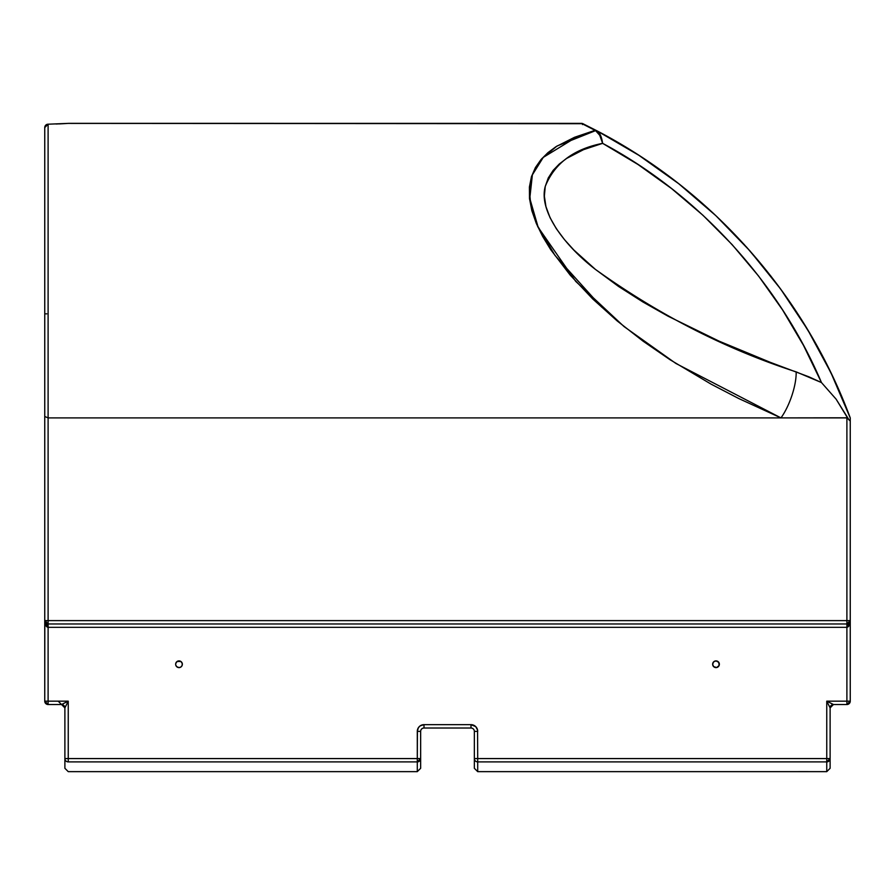 <?xml version="1.0" encoding="UTF-8"?>
<svg xmlns="http://www.w3.org/2000/svg" width="895" height="895" viewBox="0 0 895 895"><rect width="100%" height="100%" fill="white"/><g stroke="black" fill="none" stroke-linecap="round" stroke-linejoin="round"><path stroke-width="1.34" d="M798.519 771.613L806.182 771.613M175.711 664.907A3.356 3.356 0 0 0 179 667.603A3.356 3.356 0 0 1 175.644 664.247A3.356 3.356 0 0 1 179 660.89A3.356 3.356 0 0 0 177.143 661.45L175.711 663.587A3.356 3.356 0 0 0 175.644 664.224M177.12 661.461A3.356 3.356 0 0 0 175.711 663.575L175.644 664.247A3.356 3.356 0 0 0 175.711 664.884L176.628 666.618L179 667.603L180.868 667.032L182.099 665.522L182.289 663.587L180.868 661.45L177.132 661.45M713.628 666.618L716.66 667.536L719.099 665.522L718.786 662.378L716 660.89A3.356 3.356 0 0 0 713.628 661.864L712.644 664.247L713.628 666.618A3.356 3.356 0 0 0 716 667.603A3.356 3.356 0 0 1 712.644 664.247A3.356 3.356 0 0 1 716 660.89L713.628 661.864M713.617 661.875A3.356 3.356 0 0 0 713.617 666.607M46.764 623.692L46.764 626.768L46.764 623.692M59.383 123.902L68.714 123.353A3.356 2.394 -94.1 0 0 68.456 123.365L582.902 123.7A3.356 3.311 116 0 0 581.437 123.365L595.074 130.334A3.356 3.032 -62.3 0 1 596.629 130.648L598.263 131.498M530.735 204.72L529.471 190.982M56.083 124.013L68.714 123.353L581.437 123.365L595.589 130.636L557.059 145.997L541.799 158.65L531.641 176.114L529.583 199.283L537.75 226.715L575.731 281.388L624.061 326.585L675.87 363.448L780.966 417.898A33.562 10.863 -70.4 0 0 796.158 371.872C725.968 349.173 659.022 314.984 595.343 269.339C565.081 246.058 538.421 211.466 545.234 186.484C554.464 163.472 573.594 149.085 602.626 143.345L599.728 135.268L595.589 130.636C598.766 132.605 601.116 136.845 602.626 143.345L638.046 164.523L671.586 188.576L703.011 215.326L732.11 244.592L758.68 276.175L782.532 309.86L803.509 345.403L821.465 382.557L808.89 376.817L770.416 362.385L719.077 341.14L668.006 316.17L642.867 301.951L618.568 286.467L595.343 269.339L573.829 249.996L564.432 239.58L556.31 228.672L550.022 217.608L545.939 206.588L544.361 196.15L545.234 186.484L548.288 177.915L553.11 170.43L559.285 164.009L566.591 158.449L583.529 149.666L602.626 143.345C601.697 137.002 599.874 132.874 597.166 130.95L595.589 130.636A3.356 3.11 -56.7 0 1 597.166 130.95L596.629 130.648A3.356 3.032 117.7 0 0 595.074 130.334L574.534 137.293L555.985 146.679L547.919 152.665L540.983 159.59L535.411 167.578L531.429 176.762L529.392 187.066L529.493 198.444L531.82 210.627L536.306 223.448L542.683 236.493L550.682 249.615L570.216 275.145L592.759 298.986L617.158 320.913L643.125 341.208L670.008 359.7L711.044 384.123L738.8 398.555L780.966 417.898L48.106 417.898L48.106 124.204L68.479 123.365A3.356 2.394 -94.1 0 0 68.244 123.398L582.902 123.7L596.629 130.648L638.918 155.327L678.779 183.755L715.888 215.695L749.932 250.88L780.63 289.018L807.726 329.796L830.996 372.879L850.004 417.383M582.79 123.924L582.477 124.584M598.453 131.599L602.044 133.512M602.19 133.601L603.756 134.44M603.868 134.507L606.732 136.074M606.709 136.062L607.302 136.387A3.356 3.356 0 0 0 607.28 136.376A3.356 3.356 0 0 1 607.302 136.387L606.407 135.895M602.111 133.556L597.513 131.106M849.914 417.003L850.25 417.898C804.784 295.305 712.644 190.948 596.629 130.648L600.556 135.469L602.626 143.345C698.156 194.26 779.232 282.887 821.465 382.557L796.158 371.872A33.562 10.863 109.6 0 1 780.966 417.898L847.487 417.797L836.131 399.181L821.465 382.557L836.131 399.181L849.176 420.113L850.25 420.952L850.25 417.898L850.25 701.165L826.756 701.165L833.469 704.522L830.112 707.878L826.756 701.165L832.954 704.264M820.033 351.399L833.334 377.779M840.864 394.516L848.874 414.273M830.112 768.29L830.112 758.568L826.756 758.568L826.756 761.902L830.112 758.568A3.356 3.334 180 0 1 826.756 761.902L826.756 758.568L477.706 758.568L477.706 761.902L826.756 761.902L477.706 761.902L477.706 771.647L826.756 771.647L826.756 761.902L826.756 771.647L830.112 768.29L830.112 707.878A3.356 3.356 0 0 1 833.469 704.522L846.894 704.522L850.25 701.165L850.25 420.952L846.894 417.898L846.894 620.615L850.25 620.615A3.356 3.356 0 0 1 846.894 623.972L48.106 623.972A3.356 3.356 0 0 1 44.75 620.615L44.75 701.165L48.106 704.522L48.106 701.165L48.106 704.522L61.531 704.522L68.244 701.165L64.887 707.878L64.887 758.568L68.244 758.568L64.887 758.568L64.887 768.29L68.244 771.647L417.294 771.647L420.65 768.29L420.65 758.568A3.356 3.334 180 0 1 417.294 761.902L417.294 758.568L68.244 758.568L68.244 761.902L417.294 761.902L417.294 771.647L417.294 761.902L68.244 761.902A3.356 3.334 180 0 1 64.887 758.568A3.356 3.334 -0 0 0 68.244 761.902L68.244 701.165L64.887 707.878L61.531 704.522L68.244 701.165L48.106 701.165L48.106 623.972L48.106 627.328L846.894 627.328L846.894 623.972L846.894 627.328L48.106 627.328C46.07 626.925 44.951 624.688 44.75 620.615L44.75 416.477L44.75 620.615L48.106 620.615L48.106 417.898L846.894 417.898L846.894 620.615L48.106 620.615L48.106 417.898L44.75 416.477L44.75 127.549L48.106 124.204A3.356 3.345 180 0 0 44.75 127.549L44.75 416.477L48.106 417.898L48.106 124.204M641.234 166.638L634.275 162.073M601.708 307.142L554.967 255.388L537.917 226.435L529.784 198.377L532.38 174.849L543.265 157.386L578.304 135.973M607.302 136.387L638.101 154.801M600.019 132.426L600.758 132.829M679.473 184.292L657.903 168.17M713.941 213.86L706.491 207.036M694.554 196.609L687.013 190.344M744.338 244.637L717.141 216.87M784.098 293.806L770.684 275.861L746.408 246.919M793.887 307.969L784.591 294.489M825.391 361.591L812.112 337.236M811.586 336.319L795.275 310.039M848.516 413.333L832.652 376.325M832.518 376.034L828.49 367.744M828.244 367.263L827.562 365.887M824.474 359.801L825.593 361.983M849.803 416.712L849.4 415.638L849.803 416.712M848.941 414.43L849.4 415.638M828.02 366.793L828.345 367.453M832.596 376.213L831.019 372.902M830.079 370.978L829.285 369.355M848.236 626.768L848.236 623.692L848.236 626.768M46.764 313.854L44.75 313.854M596.719 130.692L598.095 131.408M598.52 131.632L601.955 133.467M602.245 133.623L603.678 134.395M603.89 134.518L605.389 135.335M808.006 771.613L799.403 771.613M827.416 701.49L826.756 701.165L826.756 758.568L830.112 758.568L830.112 707.878L826.756 701.165L826.756 758.568L477.706 758.568L477.572 730.063L475.737 726.617L470.994 724.659L424.006 724.659L420.281 725.789L418.424 727.635L417.294 731.372L417.294 758.568L68.244 758.568L68.244 701.165L67.584 702.474L68.244 701.165L44.75 701.165A3.356 3.356 0 0 0 48.106 704.522L61.531 704.522A3.356 3.356 0 0 1 64.887 707.878L64.887 768.29M850.239 620.94L850.25 620.615C850.049 624.688 848.93 626.925 846.894 627.328L846.894 701.165L850.25 701.165A3.356 3.356 0 0 1 846.894 704.522L846.894 701.165L846.894 704.522L833.469 704.522M68.244 701.165L67.584 701.49M64.955 707.744L65.458 706.748M826.756 701.165L827.081 701.814L826.756 701.165L846.894 701.165L846.894 627.328L849.265 625.359L850.25 620.615L48.106 620.615L48.106 623.972L846.894 623.972L849.265 622.987L850.183 621.264M175.644 664.247L175.711 664.895M422.697 724.782L420.281 725.789M417.428 730.063L417.294 761.902L420.65 758.568L420.65 731.372A3.356 3.356 0 0 1 424.006 728.015L470.994 728.015A3.356 3.356 0 0 1 474.35 731.372L474.35 768.29L474.35 758.568L477.706 758.568L477.572 730.063M718.372 666.618L719.099 665.522M719.099 662.96L718.372 661.864M712.711 664.895L712.901 665.522M182.289 663.587L182.099 662.96M176.628 661.864L175.901 662.96M175.901 665.522L176.628 666.618M44.817 621.264L44.75 701.165L48.106 701.165L48.106 627.328L45.734 625.359L44.75 620.615L45.734 622.987L48.106 623.972L48.106 620.615L44.761 620.94M46.238 623.401L48.106 623.972L44.75 620.615M850.25 620.615L846.894 623.972L846.894 620.615L846.894 623.972L847.554 623.904M717.857 661.45A3.356 3.356 0 0 0 716 660.89A3.356 3.356 0 0 1 719.356 664.247A3.356 3.356 0 0 1 716 667.603A3.356 3.356 0 0 0 719.289 664.907M719.289 664.884A3.356 3.356 0 0 0 719.356 664.258M719.356 664.224A3.356 3.356 0 0 0 717.879 661.461M715.34 660.946L714.132 661.45M714.713 667.346L715.34 667.536M181.372 661.864A3.356 3.356 0 0 0 179 660.89A3.356 3.356 0 0 1 182.356 664.247A3.356 3.356 0 0 1 179 667.603A3.356 3.356 0 0 0 181.372 666.618M181.383 666.607A3.356 3.356 0 0 0 181.383 661.875M179.66 660.946L180.868 661.45M180.287 667.346L179.66 667.536M420.65 768.29L420.65 758.568L417.294 758.568L420.65 758.568L420.65 731.372L417.294 731.372L420.65 731.372A3.356 3.356 0 0 1 424.006 728.015L424.006 724.659A6.712 6.712 0 0 0 417.294 731.372M470.994 724.659L424.006 724.659L424.006 728.015L470.994 728.015L470.994 724.659L470.994 728.015A3.356 3.356 0 0 1 474.35 731.372L477.706 731.372A6.712 6.712 0 0 0 470.994 724.659M474.35 768.29L477.706 771.647L477.706 761.902A3.356 3.334 180 0 1 474.35 758.568A3.356 3.334 0 0 0 477.706 761.902L477.706 758.568L474.35 758.568L474.35 731.372L477.706 731.372M61.654 123.778L66.252 123.521M58.175 701.165L61.531 704.522"/></g></svg>
